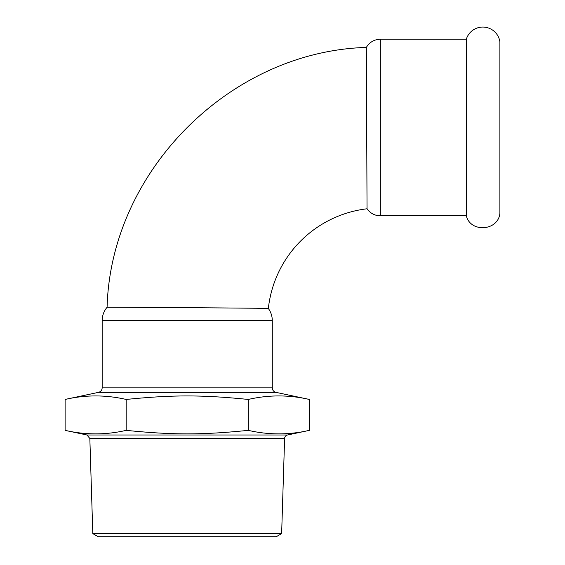 <?xml version="1.0" encoding="UTF-8"?>
<svg xmlns="http://www.w3.org/2000/svg" width="565" height="565" viewBox="0 0 565 565"><rect width="100%" height="100%" fill="white"/><g stroke="black" fill="none" stroke-linecap="round" stroke-linejoin="round"><path stroke-width="0.85" d="M466.309 187.241L466.309 215.809C470.532 233.055 498.295 230.965 499.891 213.28L499.891 41.775A17.268 17.268 0 0 0 466.309 39.246L466.309 187.241M272.288 387.851L102.166 387.851L102.166 320.645C102.216 315.595 103.861 311.124 107.089 307.247C102.166 307.049 273.213 308.179 268.347 308.497A20.693 20.693 0 0 1 272.288 320.645L272.288 387.851A4.598 4.598 0 0 0 275.932 392.35L98.522 392.35L65.109 399.448C85.463 394.766 105.817 394.766 126.172 399.448C172.862 394.766 201.585 394.766 248.282 399.448C268.636 394.766 288.983 394.766 309.338 399.448L309.338 430.361L287.521 434.993A3.68 3.68 0 0 0 284.612 438.475L281.638 533.614L92.808 533.614L89.842 438.475L284.612 438.475M309.338 430.361C288.983 435.043 268.636 435.043 248.282 430.361C201.585 435.043 172.862 435.043 126.172 430.361C105.817 435.043 85.463 435.043 65.109 430.361L65.109 399.448M248.282 399.448L248.282 430.361M126.172 399.448L126.172 430.361M281.638 533.614L276.207 536.75L98.246 536.75L92.808 533.614M309.338 399.448L275.932 392.35M380.344 215.809A16.095 16.095 0 0 1 367.045 208.782L366.332 47.425C369.531 42.184 374.2 39.458 380.344 39.246L380.344 215.809L466.309 215.809M268.347 308.497A112.647 112.647 0 0 1 367.045 208.782M287.521 434.993L86.925 434.993L89.842 438.475M102.166 320.645L272.288 320.645M86.925 434.993L65.109 430.361M102.166 387.851C102.004 390.203 100.789 391.707 98.522 392.35M107.089 307.247C110.768 171.011 230.103 51.408 366.332 47.425M380.344 39.246L466.309 39.246"/></g></svg>
